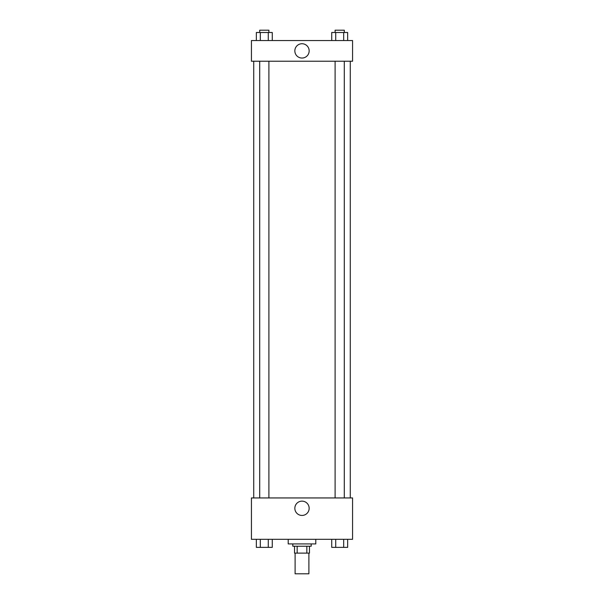 <?xml version="1.0" encoding="UTF-8"?>
<svg xmlns="http://www.w3.org/2000/svg" width="604" height="604" viewBox="0 0 604 604"><rect width="100%" height="100%" fill="white"/><g stroke="black" fill="none" stroke-linecap="round" stroke-linejoin="round"><path stroke-width="0.91" d="M295.107 553.113L295.107 573.8L308.893 573.8L308.893 553.113M306.84 546.22L306.84 553.113L294.533 553.113L294.533 546.22M306.84 553.113L309.467 553.113L309.467 546.22L309.467 553.113M311.196 543.917L311.196 546.22L292.804 546.22L292.804 543.917M297.16 546.22L297.16 553.113M288.206 539.319L288.206 543.917L315.794 543.917L315.794 539.319M352.57 539.319L251.43 539.319L251.43 497.945L352.57 497.945L352.57 539.319M302 515.446A7.157 7.157 0 0 1 295.801 504.718A7.157 7.157 0 0 1 308.199 504.718A7.157 7.157 0 0 1 302 515.446M350.267 61.23L350.267 497.945M335.099 497.945L335.099 61.23M268.901 61.23L268.901 497.945M352.57 61.23L251.43 61.23L251.43 40.544L352.57 40.544L352.57 61.23M309.157 50.887A7.157 7.157 0 0 1 298.421 57.086A7.157 7.157 0 0 1 298.421 44.688A7.157 7.157 0 0 1 309.157 50.887M347.655 40.544L347.655 32.495L331.732 32.495L331.732 40.544M343.676 32.495L343.676 40.544M335.718 32.495L335.718 40.544M335.099 32.495L335.099 30.2L344.295 30.2L344.295 32.495M272.268 40.544L272.268 32.495L256.345 32.495L256.345 40.544M268.282 32.495L268.282 40.544M260.324 32.495L260.324 40.544M259.705 32.495L259.705 30.2L268.901 30.2L268.901 32.495M347.655 539.319L347.655 547.367L331.732 547.367L331.732 539.319M343.676 539.319L343.676 547.367M335.718 539.319L335.718 547.367M344.295 547.367L335.099 547.383M272.268 539.319L272.268 547.367L256.345 547.367L256.345 539.319M268.282 539.319L268.282 547.367M260.324 539.319L260.324 547.367M268.901 547.367L259.705 547.383M253.733 61.23L253.733 497.945M344.295 497.945L344.295 61.23M259.705 61.23L259.705 497.945"/></g></svg>

